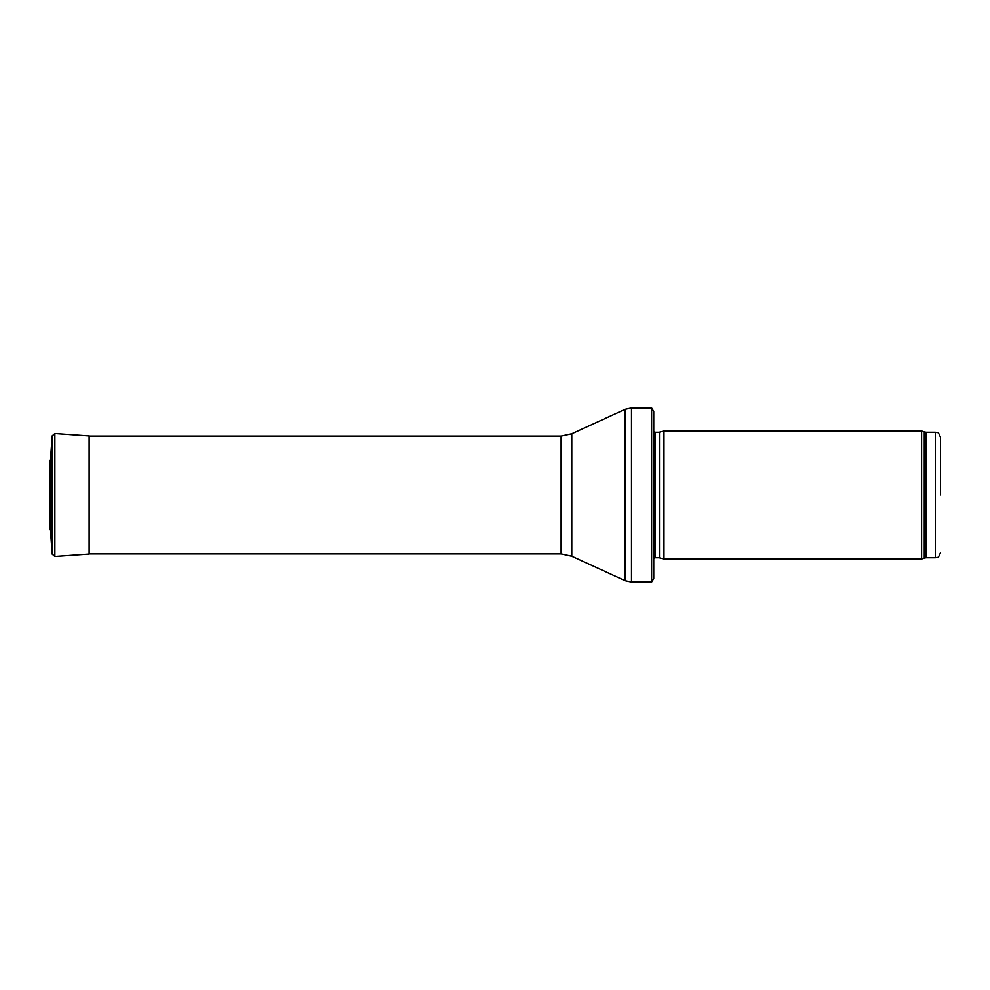 <?xml version="1.0" encoding="UTF-8"?>
<svg xmlns="http://www.w3.org/2000/svg" width="990" height="990" viewBox="0 0 990 990"><rect width="100%" height="100%" fill="white"/><g stroke="black" fill="none" stroke-linecap="round" stroke-linejoin="round"><path stroke-width="1.49" d="M940.5 495L940.5 437.394L940.5 495M921.616 495L921.616 559.004L663.981 559.004L663.981 430.996L921.616 430.996L921.616 495M653.746 425.873L653.746 564.127M651.63 407.954L653.746 411.531L653.746 578.469L651.63 582.046L631.496 582.046L631.496 407.954L651.63 407.954L651.63 582.046M50.54 530.999L50.54 459.001L49.5 461.055L49.5 528.945L50.54 530.999L52.161 554.091L52.161 435.909L50.54 459.001M940.5 437.394C937.877 430.167 936.936 433.373 935.377 432.271L935.377 557.729C936.936 556.628 937.877 559.833 940.5 552.606M935.377 432.271L926.046 432.271L926.046 557.729L935.377 557.729M926.046 432.271L924.289 431.962L924.289 558.038L926.046 557.729M659.464 557.803L659.464 432.197L659.464 557.803L663.981 559.004M658.932 432.271L655.194 432.271L655.194 557.729L653.746 558.335M571.774 433.781L571.774 556.219L561.107 553.893L561.107 436.107L571.774 433.781L625.086 409.34L625.086 580.66L631.496 582.046M52.161 435.909L54.871 433.558L54.871 556.442L52.161 554.091M54.871 433.558L89.137 435.959L89.137 554.041L54.871 556.442M49.5 461.055L49.5 528.945M924.289 431.962L921.616 430.996M924.289 558.038L921.616 559.004M659.464 432.197L663.981 430.996M658.932 557.729L655.194 557.729M655.194 432.271L653.746 431.665M625.086 409.34L631.496 407.954M571.774 556.219L625.086 580.66M561.107 436.107L89.137 436.107M561.107 553.893L89.137 553.893M89.137 435.959L89.867 436.107"/></g></svg>
